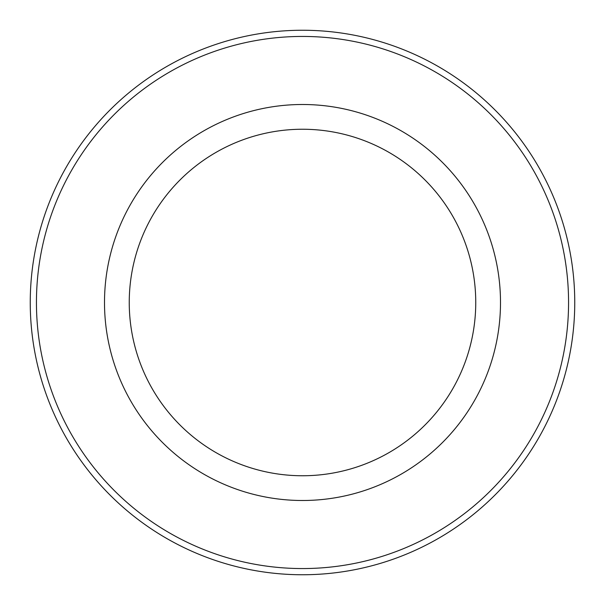 <?xml version="1.0" encoding="UTF-8"?>
<svg xmlns="http://www.w3.org/2000/svg" width="605" height="605" viewBox="0 0 605 605"><rect width="100%" height="100%" fill="white"/><g stroke="black" fill="none" stroke-linecap="round" stroke-linejoin="round"><path stroke-width="0.91" d="M574.75 302.5A272.25 272.25 0 0 1 166.375 538.276A272.25 272.25 0 0 1 166.375 66.724A272.25 272.25 0 0 1 574.75 302.5A272.25 272.25 0 0 1 166.375 538.276A272.25 272.25 0 0 1 166.375 66.724A272.25 272.25 0 0 1 574.75 302.5M500.501 302.5A198.001 198.001 0 0 1 203.499 473.972A198.001 198.001 0 0 1 203.499 131.028A198.001 198.001 0 0 1 500.501 302.5M568.564 302.5A266.064 266.064 0 0 1 169.468 532.914A266.064 266.064 0 0 1 169.468 72.086A266.064 266.064 0 0 1 568.564 302.5M475.749 302.5A173.249 173.249 0 0 1 215.872 452.54A173.249 173.249 0 0 1 215.872 152.46A173.249 173.249 0 0 1 475.749 302.5"/></g></svg>
